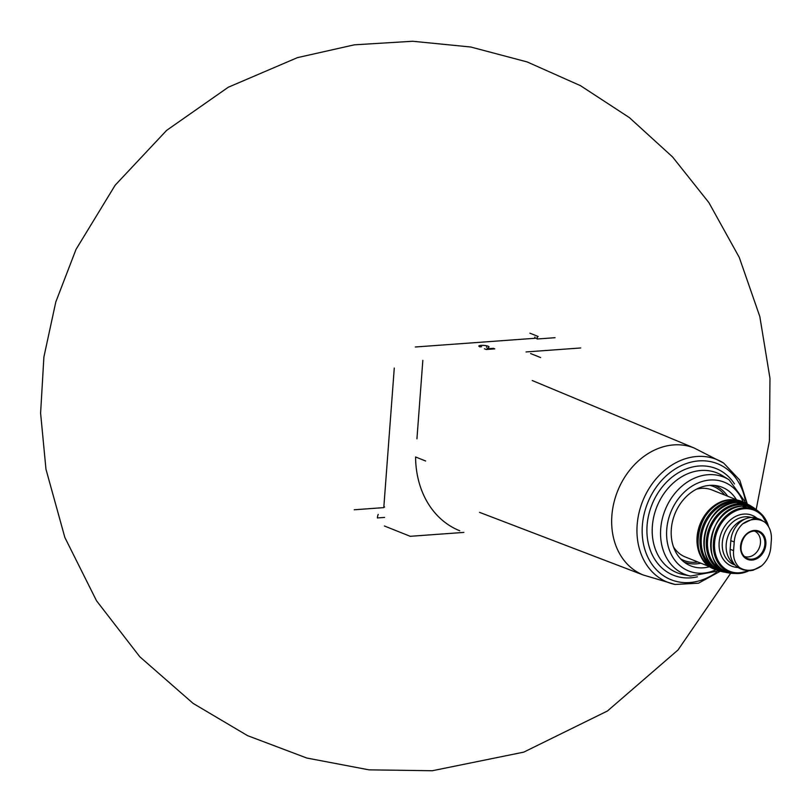 <?xml version="1.0" encoding="UTF-8"?>
<svg xmlns="http://www.w3.org/2000/svg" width="812" height="812" viewBox="0 0 812 812"><rect width="100%" height="100%" fill="white"/><g stroke="black" fill="none" stroke-linecap="round" stroke-linejoin="round"><path stroke-width="1.22" d="M415.318 346.988L537.108 338.127L537.036 339.01L555.063 337.701M529.891 333.184L538.173 336.493M384.573 517.417L377.377 517.944A7.765 4.293 -94.2 0 1 378.23 514.392M394.277 368.049L383.853 506.739L384.604 507.033M384.685 526.044A0.913 0.731 -68.2 0 1 384.411 525.993L410.09 536.255M479.618 346.846L481.607 346.704M478.765 346.156A5.136 1.117 -175.7 0 1 483.972 345.425A5.136 1.117 -175.7 0 1 489.007 346.927A5.136 1.117 -175.7 0 1 488.885 347.14L486.997 348.805L493.442 348.338L494.762 348.866L486.226 349.485L484.399 348.764M526.064 351.941L580.742 347.962M459.765 530.774A95.42 76.775 -68.2 0 1 415.571 456.973L425.65 461.003M416.942 438.825L422.839 360.335M463.865 532.408L410.364 536.296M486.621 346.744L486.581 347.191A2.74 0.589 -175.7 0 1 486.52 347.303M383.782 507.622L354.215 509.774M736.423 499.715A42.325 34.053 111.8 0 0 718.336 486.063A42.325 34.053 111.8 0 0 709.587 485.383A42.325 34.053 111.8 0 0 673.128 519.041A42.325 34.053 111.8 0 0 687.145 564.127A42.325 34.053 111.8 0 0 709.658 566.705M737.387 500.101L712.063 489.981A36.073 29.019 111.8 0 0 701.324 488.357A36.073 29.019 111.8 0 0 696.574 489.139M673.493 546.902A36.073 29.019 111.8 0 0 685.298 556.971L710.622 567.091M745.091 519.051A25.111 20.209 111.8 0 0 726.902 539.797A25.111 20.209 111.8 0 0 734.545 564.411M730.668 542.71A19.904 16.017 111.8 0 0 730.465 545.309M743.396 569.902L740.463 568.725A22.371 17.996 111.8 0 1 730.171 549.298L730.82 540.64L734.221 541.99L733.571 550.658C733.053 557.753 734.982 563.335 739.367 567.405A26.065 20.97 111.8 0 0 761.697 565.781C766.893 561.011 769.908 555.073 770.75 547.958L771.4 539.29C771.644 532.083 769.492 526.42 764.965 522.289A26.065 20.97 111.8 0 0 742.635 523.913C737.59 528.734 734.779 534.763 734.221 541.99M742.635 523.913L753.637 518.533L760.651 519.68L757.718 518.503A22.371 17.996 111.8 0 0 730.82 540.64M760.651 519.68L764.965 522.289M761.697 565.781L753.039 570.288L749.709 570.765L743.396 569.892L739.367 567.405M744.421 556.494A13.692 11.023 111.8 0 0 759.321 547.704A13.692 11.023 111.8 0 0 754.581 531.078M534.803 337.904L534.875 337.061M537.239 339L537.412 336.716M694.707 448.224A68.411 55.043 111.8 0 0 694.118 447.991A68.411 55.043 111.8 0 0 673.727 444.905A68.411 55.043 111.8 0 0 613.791 503.227A68.411 55.043 111.8 0 0 643.358 575.038L675.127 584.457L698.482 583.209L720.498 571.09M694.118 447.991L723.634 463.053A66.097 53.176 111.8 0 0 696.919 456.486A66.097 53.176 111.8 0 0 638.049 517.599A66.097 53.176 111.8 0 0 675.127 584.457M745.254 500.273A62.473 50.263 111.8 0 0 698.848 460.891A62.473 50.263 111.8 0 0 642.962 541.208A62.473 50.263 111.8 0 0 716.438 572.389M734.505 483.942A57.439 46.223 111.8 0 0 699.03 466.007A57.439 46.223 111.8 0 0 646.91 529.353A57.439 46.223 111.8 0 0 697.396 576.804M746.309 503.44L729.044 479.78L722.487 475.7A53.744 43.239 111.8 0 0 700.969 470.493A53.744 43.239 111.8 0 0 653.112 520.035A53.744 43.239 111.8 0 0 683.014 574.5L690.565 576.063L719.381 570.816M729.044 479.78A52.374 42.143 111.8 0 0 708.064 474.705A52.374 42.143 111.8 0 0 661.435 522.979A52.374 42.143 111.8 0 0 690.565 576.063M743.132 501.938A47.837 38.489 111.8 0 0 709.992 480.024A47.837 38.489 111.8 0 0 666.703 537.087A47.837 38.489 111.8 0 0 716.042 569.719M683.948 561.955A41.199 33.15 111.8 0 0 700.868 563.193M727.633 496.203A41.199 33.15 111.8 0 0 714.519 485.434M680.578 558.859A39.839 32.054 111.8 0 0 697.934 562.016M724.7 495.026A39.839 32.054 111.8 0 0 709.942 485.363M732.952 499.674A36.073 29.019 111.8 0 0 729.694 499.695A36.073 29.019 111.8 0 0 699.416 525.892A36.073 29.019 111.8 0 0 707.11 564.35M730.993 499.766A36.52 29.384 111.8 0 0 698.949 531.089A36.52 29.384 111.8 0 0 715.067 569.354L715.067 569.354C684.658 560.047 698.35 499.948 730.861 499.735L742.168 501.522A36.52 29.384 111.8 0 0 730.993 499.766M747.984 504.425A36.428 29.313 111.8 0 0 745.335 502.943A36.428 29.313 111.8 0 0 733.013 500.659A36.428 29.313 111.8 0 0 700.878 532.682A36.428 29.313 111.8 0 0 718.336 570.501A36.428 29.313 111.8 0 0 721.279 571.252M742.32 502.74A35.525 28.582 111.8 0 0 733.429 501.745A35.525 28.582 111.8 0 0 702.573 530.936A35.525 28.582 111.8 0 0 716.011 568.573M736.535 502.506A35.992 28.958 111.8 0 0 704.532 535.494A35.992 28.958 111.8 0 0 724.213 572.095L724.213 572.095C690.931 567.06 702.238 502.75 736.352 502.466L750.684 505.835A35.992 28.958 111.8 0 0 736.535 502.506M756.023 509.601A35.576 28.623 111.8 0 0 753.607 507.713A35.576 28.623 111.8 0 0 738.534 503.734A35.576 28.623 111.8 0 0 706.775 537.118A35.576 28.623 111.8 0 0 727.623 572.744A35.576 28.623 111.8 0 0 730.678 573.049L724.213 572.095M751.374 507.327A34.662 27.892 111.8 0 0 738.91 504.79A34.662 27.892 111.8 0 0 708.226 535.758A34.662 27.892 111.8 0 0 725.735 571.486M742.016 506.15A34.54 27.791 111.8 0 0 710.967 539.939A34.54 27.791 111.8 0 0 733.693 573.434L733.693 573.434C698.685 573.363 706.816 506.495 741.792 506.079L758.479 511.408A34.54 27.791 111.8 0 0 742.016 506.15M768.548 526.633A33.789 27.182 111.8 0 0 761.098 513.732A33.789 27.182 111.8 0 0 743.995 507.703A33.789 27.182 111.8 0 0 713.535 541.543A33.789 27.182 111.8 0 0 737.194 573.546A33.789 27.182 111.8 0 0 748.735 570.836M767.644 525.232A32.896 26.471 111.8 0 0 744.32 508.728A32.896 26.471 111.8 0 0 714.519 547.42A32.896 26.471 111.8 0 0 747.558 570.816M756.946 518.229A27.395 22.046 111.8 0 0 743.914 514.077A27.395 22.046 111.8 0 0 719.249 541.289A27.395 22.046 111.8 0 0 738.006 567.466M751.232 517.488A25.111 20.209 111.8 0 0 745.01 516.808A25.111 20.209 111.8 0 0 723.005 538.214A25.111 20.209 111.8 0 0 733.855 564.573L735.144 565.091M730.171 549.298L733.571 550.658M753.942 531.099A14.423 11.601 111.8 0 0 741.569 542.396A14.423 11.601 111.8 0 0 746.055 557.773A14.423 11.601 111.8 0 0 763.666 549.44A14.423 11.601 111.8 0 0 756.652 531.271A14.423 11.601 111.8 0 0 753.942 531.099M754.338 530.449A15.225 12.251 111.8 0 0 741.326 542.193A15.225 12.251 111.8 0 0 745.751 558.443A15.225 12.251 111.8 0 0 765.107 548.344A15.225 12.251 111.8 0 0 754.338 530.449M530.581 353.545L540.65 357.574M756.155 509.692L769.421 440.967L769.969 378.341L759.819 316.538L739.255 257.374L708.876 202.604L672.559 156.939L629.371 117.608L580.489 85.676L527.181 61.945L470.767 47.015L412.669 41.26L354.377 44.822L297.446 57.632L228.284 87.229L166.653 130.356L115.172 185.197L76.013 249.416L55.805 301.962L43.899 356.986L40.6 413.186L45.969 469.234L64.848 537.463L96.526 600.778L139.826 656.796L193.114 703.405L247.589 735.662L306.804 758.032L369.003 769.847L432.299 770.74L523.73 752.145L607.457 710.987L678.03 649.965L730.83 573.079M694.433 448.112L532.215 380.513M643.672 575.16L479.537 512.352M747.304 504.008L739.712 480.054L723.634 463.053M715.067 569.354L721.3 571.252M742.168 501.522L747.994 504.435M750.684 505.835L756.033 509.611M733.693 573.434L737.194 573.546L748.796 570.836M758.479 511.408L761.098 513.732L768.609 526.744M746.055 557.773C735.976 552.749 742.3 530.997 754.003 531.099L756.652 531.271M747.933 570.826L753.039 570.288"/></g></svg>
